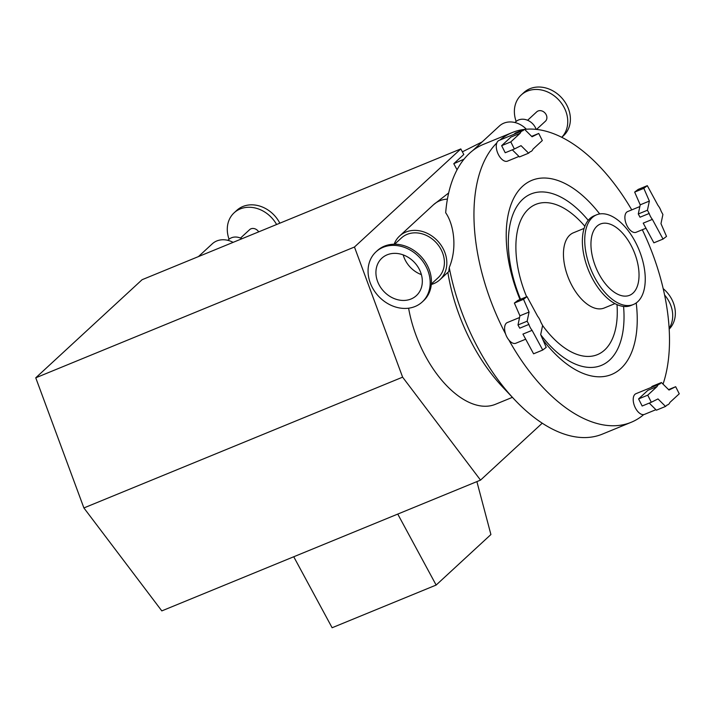 <?xml version="1.0" encoding="UTF-8"?>
<svg xmlns="http://www.w3.org/2000/svg" width="715" height="715" viewBox="0 0 715 715"><rect width="100%" height="100%" fill="white"/><g stroke="black" fill="none" stroke-linecap="round" stroke-linejoin="round"><path stroke-width="1.07" d="M457.064 169.777L453.784 163.708L463.803 154.467L460.809 148.926L142.097 279.708L35.75 377.806L83.896 507.945L161.813 610.896L480.534 480.114L542.247 423.182M35.75 377.806L354.461 247.024L402.617 377.163L480.534 480.114M460.809 148.926L354.461 247.024M83.896 507.945L402.617 377.163M397.755 514.076L436.141 585.058L490.91 534.534L476.887 481.615M293.74 556.762L332.118 627.743L436.141 585.058M512.396 397.334L495.45 404.297A88.428 47.387 -112.3 0 1 408.605 308.192M664.61 295.045A29.297 24.256 47.3 0 1 669.142 328.328M663.189 288.637A29.297 24.256 47.3 0 1 669.186 329.115M462.382 151.83L482.151 141.901M464.026 159.177L453.784 163.708M198.466 256.569L212.31 243.797A21.307 17.643 47.3 0 1 233.108 242.358M241.893 238.756A13.317 11.029 -132.7 0 0 228.702 239.552L227.853 240.338M258.705 231.857A6.39 5.291 -132.7 0 0 249.642 229.658L240.508 238.077M276.607 224.51A29.297 24.256 -132.7 0 0 234.109 212.82A29.297 24.256 -132.7 0 0 229.068 239.23M279.833 223.178A29.297 24.256 -132.7 0 0 236.745 210.389L234.109 212.82M472.838 150.508A21.307 17.643 47.3 0 1 473.062 150.293A21.307 17.643 47.3 0 1 476.637 147.862M473.062 150.293L499.401 125.992A21.307 17.643 47.3 0 1 526.374 129.218M536.17 129.379A13.317 11.029 -132.7 0 0 515.792 121.738L514.943 122.524M536.536 129.424L545.402 121.246A6.39 5.291 -132.7 0 0 544.955 112.952A6.39 5.291 -132.7 0 0 536.733 111.844L527.599 120.272M561.731 137.298A29.297 24.256 -132.7 0 0 558.442 99.608A29.297 24.256 -132.7 0 0 521.199 95.015A29.297 24.256 -132.7 0 0 516.159 121.425M561.758 137.316L563.572 135.644A29.297 24.256 -132.7 0 0 561.534 97.669A29.297 24.256 -132.7 0 0 523.836 92.584L521.199 95.015M637.735 301.712A48.477 25.972 -112.3 0 1 633.401 304.501A48.477 25.972 -112.3 0 1 590.965 269.519A48.477 25.972 -112.3 0 1 596.596 214.813A48.477 25.972 -112.3 0 1 637.101 245.442A48.477 25.972 -112.3 0 1 637.735 301.712M630.862 245.013A38.512 20.637 -112.3 0 1 629.611 295.286A38.512 20.637 -112.3 0 1 595.899 267.49A38.512 20.637 -112.3 0 1 600.377 224.027A38.512 20.637 -112.3 0 1 630.862 245.013M655.896 409.695L644.438 414.396A11.19 5.997 -112.3 0 1 643.715 414.593A156.603 83.914 -112.3 0 1 631.175 422.297L602.388 434.112A156.603 83.914 -112.3 0 1 514.532 399.605L502.6 386.967A128.789 69.015 -112.3 0 1 447.858 272.379M514.532 399.605A156.603 83.914 -112.3 0 1 449.243 267.562C457.859 246.934 453.256 223.482 445.677 212.739A156.603 83.914 -112.3 0 1 483.474 144.35L512.271 132.534A156.603 83.914 -112.3 0 1 524.032 129.46M642.311 229.738A156.603 83.914 -112.3 0 1 663.037 384.125M631.175 422.297A156.603 83.914 -112.3 0 1 508.866 340A11.19 5.997 -112.3 0 1 505.55 333.869A156.603 83.914 -112.3 0 1 496.818 142.92A11.19 5.997 -112.3 0 1 499.007 140.435L522.308 130.872A11.19 5.997 -112.3 0 1 522.96 130.684L524.497 129.272L515.336 133.026L513.96 134.295M499.946 140.051A156.603 83.914 -112.3 0 1 512.271 132.534M524.613 129.388A156.603 83.914 -112.3 0 1 631.756 209.879M505.55 333.869A11.19 5.997 -112.3 0 1 506.327 323.189A11.19 5.997 -112.3 0 1 507.328 322.545L519.555 317.531M525.695 339.196L515.828 343.245A11.19 5.997 -112.3 0 1 508.866 340M643.715 414.593A11.19 5.997 -112.3 0 1 635.581 408.301A11.19 5.997 -112.3 0 1 635.948 393.697L659.248 384.134A11.19 5.997 -112.3 0 1 659.9 383.946L661.429 382.534L652.277 386.288L650.9 387.557M645.976 228.228L636.118 232.277A11.19 5.997 -112.3 0 1 626.322 224.206A11.19 5.997 -112.3 0 1 627.618 211.577L639.845 206.564M518.956 156.433L507.498 161.134A11.19 5.997 -112.3 0 1 498.981 155.629A11.19 5.997 -112.3 0 1 496.818 142.92M636.216 302.945A104.935 56.235 -112.3 0 1 611.209 374.633A104.935 56.235 -112.3 0 1 542.962 339.857M520.011 299.505A104.935 56.235 -112.3 0 1 520.583 188.277A104.935 56.235 -112.3 0 1 599.697 213.937M614.954 303.607L604.255 307.995A40.639 21.781 -112.3 0 1 568.675 278.662A40.639 21.781 -112.3 0 1 573.394 232.795L584.101 228.407M449.243 267.562L448.806 271.512L439.904 279.717A29.726 24.614 47.3 0 1 433.701 283.658A29.726 24.614 47.3 0 1 431.297 284.481M421.385 274.614A25.463 21.084 47.3 0 1 403.189 254.889M411.062 298.995A25.463 21.084 47.3 0 1 381.229 288.261A25.463 21.084 47.3 0 1 381.855 258.187A25.463 21.084 47.3 0 1 414.62 262.611A25.463 21.084 47.3 0 1 416.389 295.617A25.463 21.084 47.3 0 1 411.062 298.995M394.153 244.217A29.726 24.614 47.3 0 1 399.596 236.022A29.726 24.614 47.3 0 1 437.848 241.178A29.726 24.614 47.3 0 1 439.904 279.717M394.644 244.217L401.401 237.979A27.063 22.406 47.3 0 1 436.221 242.671A27.063 22.406 47.3 0 1 438.098 277.76L431.342 283.998M415.111 306.485A34.088 28.234 47.3 0 1 375.169 292.104A34.088 28.234 47.3 0 1 376.001 251.841A34.088 28.234 47.3 0 1 419.866 257.757A34.088 28.234 47.3 0 1 422.234 301.962A34.088 28.234 47.3 0 1 415.111 306.485M633.401 304.501L631.023 305.475A48.477 25.972 -112.3 0 1 588.597 270.493A48.477 25.972 -112.3 0 1 594.219 215.787L596.596 214.813M376.001 251.841L377.252 250.688A34.088 28.234 47.3 0 1 421.117 256.605A34.088 28.234 47.3 0 1 423.486 300.809L422.234 301.962M529.994 151.902L530.798 151.571A11.19 5.997 -112.3 0 0 532.961 149.167L542.31 140.542L538.735 133.446L532.058 136.78L524.497 129.272M520.154 133.276L510.796 141.901L501.644 145.663L510.993 137.03L520.154 133.276A11.19 5.997 -112.3 0 1 522.308 130.872M510.796 141.901L514.371 148.997L521.047 145.663L528.617 153.171L530.146 151.759A11.19 5.997 -112.3 0 0 530.798 151.571M538.735 133.446L531.638 136.359M528.617 153.171L519.465 156.934L512.315 149.837M501.644 145.663L505.219 152.751L514.371 148.997M663.028 239.078L653.876 242.832L643.223 223.134L652.375 219.38L663.028 239.078L666.514 236.397L660.973 223.661L662.903 214.5L661.161 211.283A11.19 5.997 -112.3 0 0 657.961 205.357L647.307 185.668L643.822 188.34L649.363 201.076L647.433 210.237L649.175 213.463L640.023 217.217L638.28 213.991L647.433 210.237M652.375 219.38A11.19 5.997 -112.3 0 1 649.175 213.463M647.307 185.668L638.155 189.421L634.661 192.094L640.211 204.83L638.28 213.991M643.822 188.34L634.661 192.094M649.363 201.076L640.211 204.83M647.736 395.163L638.584 398.925L647.933 390.292L657.085 386.538L647.736 395.163L651.311 402.259L657.988 398.925L665.549 406.433L667.086 405.021A11.19 5.997 -112.3 0 0 667.739 404.833A11.19 5.997 -112.3 0 0 669.892 402.429L679.25 393.804L675.675 386.708L668.999 390.041L661.429 382.534M657.085 386.538A11.19 5.997 -112.3 0 1 659.248 384.134M638.584 398.925L642.159 406.013L651.311 402.259M675.675 386.708L668.579 389.621M665.549 406.433L656.397 410.195L649.256 403.099M542.739 350.037L533.587 353.8L522.933 334.102L532.085 330.348L542.739 350.037L546.224 347.365L540.683 334.629L542.614 325.468L540.871 322.242A11.19 5.997 -112.3 0 0 537.671 316.325L527.018 296.627L523.532 299.308L529.073 312.044L527.143 321.205L528.885 324.422L519.734 328.185L517.991 324.959L527.143 321.205M532.085 330.348A11.19 5.997 -112.3 0 1 528.885 324.422M527.018 296.627L517.866 300.389L514.38 303.062L519.921 315.798L517.991 324.959M523.532 299.308L514.38 303.062M529.073 312.044L519.921 315.798M623.56 306.44A92.646 49.648 -112.3 0 1 599.858 365.964A92.646 49.648 -112.3 0 1 540.737 334.763M520.556 299.281A92.646 49.648 -112.3 0 1 520.118 202.005A92.646 49.648 -112.3 0 1 588.231 220.336M617 304.599A81.197 43.508 -112.3 0 1 594.853 355.525A81.197 43.508 -112.3 0 1 542.605 325.522M526.633 296.788A81.197 43.508 -112.3 0 1 525.847 211.872A81.197 43.508 -112.3 0 1 584.852 226.262M448.663 192.961L433.513 204.731A29.726 24.614 47.3 0 1 447.411 199.119M399.596 236.022L433.513 204.731M666.934 405.164L667.739 404.833"/></g></svg>
